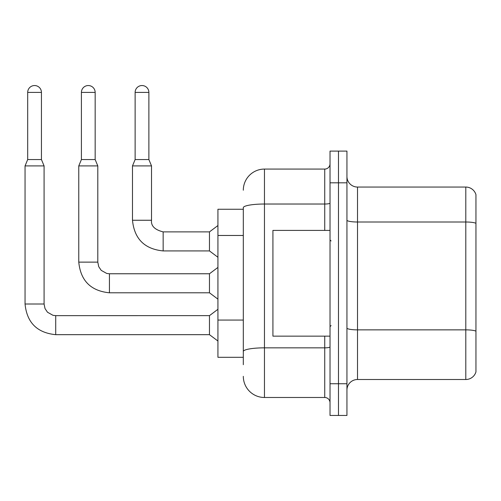 <?xml version="1.0" encoding="UTF-8"?>
<svg xmlns="http://www.w3.org/2000/svg" width="501" height="501" viewBox="0 0 501 501"><rect width="100%" height="100%" fill="white"/><g stroke="black" fill="none" stroke-linecap="round" stroke-linejoin="round"><path stroke-width="0.75" d="M243.311 209.261L217.929 209.261L217.929 357.301L243.311 357.301M346.942 390.085A10.577 10.577 0 0 1 357.514 379.507L465.798 379.507L465.798 187.055L357.514 187.055A10.577 10.577 0 0 1 346.942 176.477A10.577 10.577 0 0 0 357.514 187.055L357.514 379.507M338.482 383.741L338.482 415.461L346.942 415.461L346.942 383.741L338.482 383.741L338.482 415.461L330.021 415.461L330.021 383.741L338.482 383.741L338.482 182.821L338.482 383.741M330.021 383.741L330.021 151.102L338.482 151.102L338.482 182.821L338.482 151.102L346.942 151.102L346.942 383.741M475.95 194.664A10.577 10.577 0 0 0 465.798 187.055A10.577 10.577 0 0 1 475.95 194.664L475.95 371.899A10.577 10.577 0 0 1 465.798 379.507M346.942 220.171A10.577 1.835 0 0 0 357.514 222.006L465.798 222.006A10.577 1.835 180 0 1 475.95 223.327L475.95 195.515M475.95 223.477L475.95 331.186A10.577 1.835 180 0 0 465.798 329.865L357.514 329.865A10.577 1.835 0 0 1 346.942 328.03M243.311 364.703L243.311 207.702A21.148 3.67 180 0 1 264.459 204.026L324.736 204.026L324.736 169.075A5.286 5.286 0 0 0 330.021 163.789M243.311 190.223A21.148 21.148 0 0 1 264.459 169.075L264.459 397.487L324.736 397.487L324.736 336.152M264.459 169.075L324.736 169.075M330.021 402.773A5.286 5.286 0 0 0 324.736 397.487M264.459 397.487A21.148 21.148 0 0 1 243.311 376.339M330.021 230.41L272.92 230.41L272.92 336.152L330.021 336.152M41.439 159.556L27.693 159.556L27.693 92.409A6.876 6.876 0 0 1 34.569 85.539A6.876 6.876 0 0 1 41.439 92.409L41.439 159.556L44.082 165.906L44.082 304.007L45.009 308.547L47.489 312.229L52.993 315.317L55.717 315.643L55.717 334.674C37.112 332.833 26.891 322.613 25.05 304.007L25.05 165.906L44.082 165.906M55.717 315.655L209.468 315.643L209.468 334.674L55.717 334.674C37.112 332.833 26.891 322.613 25.05 304.007L44.082 304.007M95.159 159.556L81.412 159.556L81.412 92.409A6.876 6.876 0 0 1 88.289 85.539A6.876 6.876 0 0 1 95.159 92.409L95.159 159.556L97.801 165.906L78.77 165.906L78.77 262.129L97.801 262.129L97.801 165.906M97.801 262.129L98.722 266.67L101.208 270.358L106.713 273.44L109.437 273.765L209.468 273.765L209.468 292.797L109.437 292.797L109.437 273.784M148.878 159.556L135.132 159.556L135.132 92.409A6.876 6.876 0 0 1 142.002 85.539A6.876 6.876 0 0 1 148.878 92.409L148.878 159.556L151.521 165.906L132.489 165.906L132.489 220.258L151.502 220.258M151.521 220.258C150.882 225.901 154.759 229.777 163.157 231.888L209.468 231.888L209.468 250.926L163.157 250.926L163.157 231.888C154.759 229.777 150.882 225.901 151.521 220.258C150.882 225.901 154.759 229.777 163.157 231.888C154.759 229.777 150.882 225.901 151.521 220.258C150.882 225.901 154.759 229.777 163.157 231.888C154.759 229.777 150.882 225.901 151.521 220.258C150.882 225.901 154.759 229.777 163.157 231.888C154.759 229.777 150.882 225.901 151.521 220.258C150.882 225.901 154.759 229.777 163.157 231.888C154.759 229.777 150.882 225.901 151.521 220.258C150.882 225.901 154.759 229.777 163.157 231.888C154.759 229.777 150.882 225.901 151.521 220.258C150.882 225.901 154.759 229.777 163.157 231.888C154.759 229.777 150.882 225.901 151.521 220.258C150.882 225.901 154.759 229.777 163.157 231.888C154.759 229.777 150.882 225.901 151.521 220.258C150.882 225.901 154.759 229.777 163.157 231.888C154.759 229.777 150.882 225.901 151.521 220.258C150.882 225.901 154.759 229.777 163.157 231.888C154.759 229.777 150.882 225.901 151.521 220.258L151.521 165.906M243.311 235.476L217.929 235.476M243.311 320.07L217.929 320.07M346.942 182.821L330.021 182.821M330.021 346.924A5.286 0.921 0 0 1 324.736 347.844L264.459 347.844A21.148 3.67 180 0 0 243.311 351.514M324.736 230.41L324.736 204.026A5.286 0.921 0 0 0 330.021 203.112M27.693 92.409L41.439 92.409M81.412 92.409L95.159 92.409M135.132 92.409L148.878 92.409M78.77 262.129C80.611 280.735 90.831 290.962 109.437 292.797C90.831 290.962 80.611 280.735 78.77 262.129C80.611 280.735 90.831 290.962 109.437 292.797C90.831 290.962 80.611 280.735 78.77 262.129C80.611 280.735 90.831 290.962 109.437 292.797C90.831 290.962 80.611 280.735 78.77 262.129C80.611 280.735 90.831 290.962 109.437 292.797C90.831 290.962 80.611 280.735 78.77 262.129C80.611 280.735 90.831 290.962 109.437 292.797C90.831 290.962 80.611 280.735 78.77 262.129C80.611 280.735 90.831 290.962 109.437 292.797C90.831 290.962 80.611 280.735 78.77 262.129C80.611 280.735 90.831 290.962 109.437 292.797C90.831 290.962 80.611 280.735 78.77 262.129C80.611 280.735 90.831 290.962 109.437 292.797C90.831 290.962 80.611 280.735 78.77 262.129C80.611 280.735 90.831 290.962 109.437 292.797C90.831 290.962 80.611 280.735 78.77 262.129C80.611 280.735 90.831 290.962 109.437 292.797C90.831 290.962 80.611 280.735 78.77 262.129C80.611 280.735 90.831 290.962 109.437 292.797M132.489 220.258C134.324 238.864 144.551 249.085 163.157 250.926C144.551 249.085 134.324 238.864 132.489 220.258C134.324 238.864 144.551 249.085 163.157 250.926C144.551 249.085 134.324 238.864 132.489 220.258C134.324 238.864 144.551 249.085 163.157 250.926C144.551 249.085 134.324 238.864 132.489 220.258C134.324 238.864 144.551 249.085 163.157 250.926C144.551 249.085 134.324 238.864 132.489 220.258C134.324 238.864 144.551 249.085 163.157 250.926C144.551 249.085 134.324 238.864 132.489 220.258C134.324 238.864 144.551 249.085 163.157 250.926C144.551 249.085 134.324 238.864 132.489 220.258C134.324 238.864 144.551 249.085 163.157 250.926C144.551 249.085 134.324 238.864 132.489 220.258C134.324 238.864 144.551 249.085 163.157 250.926C144.551 249.085 134.324 238.864 132.489 220.258C134.324 238.864 144.551 249.085 163.157 250.926C144.551 249.085 134.324 238.864 132.489 220.258C134.324 238.864 144.551 249.085 163.157 250.926C144.551 249.085 134.324 238.864 132.489 220.258M25.05 304.007C26.891 322.613 37.112 332.833 55.717 334.674C37.112 332.833 26.891 322.613 25.05 304.007C26.891 322.613 37.112 332.833 55.717 334.674C37.112 332.833 26.891 322.613 25.05 304.007C26.891 322.613 37.112 332.833 55.717 334.674C37.112 332.833 26.891 322.613 25.05 304.007C26.891 322.613 37.112 332.833 55.717 334.674C37.112 332.833 26.891 322.613 25.05 304.007C26.891 322.613 37.112 332.833 55.717 334.674C37.112 332.833 26.891 322.613 25.05 304.007C26.891 322.613 37.112 332.833 55.717 334.674C37.112 332.833 26.891 322.613 25.05 304.007C26.891 322.613 37.112 332.833 55.717 334.674C37.112 332.833 26.891 322.613 25.05 304.007C26.891 322.613 37.112 332.833 55.717 334.674C37.112 332.833 26.891 322.613 25.05 304.007C26.891 322.613 37.112 332.833 55.717 334.674C37.112 332.833 26.891 322.613 25.05 304.007C26.891 322.613 37.112 332.833 55.717 334.674M331.08 240.981L330.021 239.923M331.08 325.581L330.021 326.639M209.468 334.674L217.929 341.018M209.468 315.643L217.929 309.292M27.693 159.556L25.05 165.906M209.468 292.797L217.929 299.141M209.468 273.765L217.929 267.421M81.412 159.556L78.77 165.906M209.468 250.926L217.929 257.27M209.468 231.888L217.929 225.544M135.132 159.556L132.489 165.906"/></g></svg>
